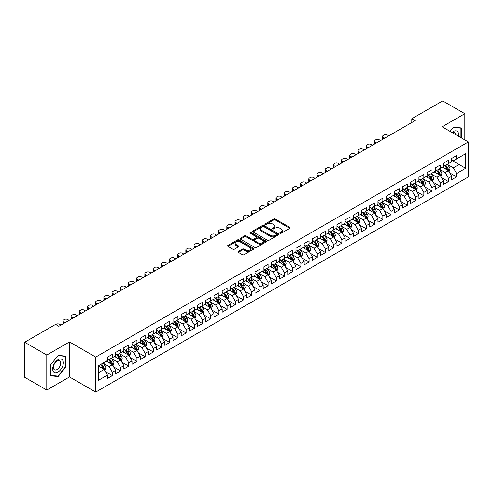 <?xml version="1.0" encoding="UTF-8"?>
<svg xmlns="http://www.w3.org/2000/svg" width="493" height="493" viewBox="0 0 493 493"><rect width="100%" height="100%" fill="white"/><g stroke="black" fill="none" stroke-linecap="round" stroke-linejoin="round"><path stroke-width="0.74" d="M280.092 233.238A0.795 0.462 0 0 0 281.213 233.238L289.767 228.302A1.14 0.659 0 0 0 290.1 227.84A1.14 0.659 0 0 0 289.767 227.372L275.285 219.015A1.14 0.659 0 0 0 273.67 219.015L265.123 223.951A0.795 0.462 0 0 0 264.889 224.272A0.795 0.462 0 0 0 265.123 224.598A0.795 0.462 0 0 0 266.251 224.598L267.354 223.958A3.642 2.101 0 0 1 272.506 223.958L273.714 224.654A3.642 2.101 0 0 1 274.78 226.145A3.642 2.101 0 0 1 273.714 227.63L272.604 228.271A0.795 0.462 0 0 0 272.376 228.592A0.795 0.462 0 0 0 272.604 228.918A0.795 0.462 0 0 0 273.732 228.918L274.841 228.277A3.642 2.101 0 0 1 279.987 228.277L281.195 228.98A3.642 2.101 0 0 1 282.261 230.465A3.642 2.101 0 0 1 281.195 231.95L280.092 232.591A0.795 0.462 0 0 0 279.858 232.912A0.795 0.462 0 0 0 280.092 233.238L280.092 232.591M238.353 251.436A1.14 0.659 0 0 0 238.02 251.898A1.14 0.659 0 0 0 238.353 252.367L242.414 254.708A1.14 0.659 0 0 0 244.023 254.708L253.519 249.23A1.14 0.659 0 0 0 253.852 248.768A1.14 0.659 0 0 0 253.519 248.299L239.037 239.937A1.14 0.659 0 0 0 237.429 239.937L227.932 245.422A1.14 0.659 0 0 0 227.6 245.884A1.14 0.659 0 0 0 227.932 246.352L232.838 249.181A1.14 0.659 0 0 0 234.452 249.181L238.513 246.839A1.14 0.659 0 0 0 238.846 246.371A1.14 0.659 0 0 0 238.513 245.908L236.079 244.503A3.044 1.756 0 0 1 235.186 243.259A3.044 1.756 0 0 1 237.065 241.638A3.044 1.756 0 0 1 240.381 242.02L249.92 247.523A3.044 1.756 0 0 1 250.808 248.768A3.044 1.756 0 0 1 248.928 250.389A3.044 1.756 0 0 1 245.613 250.006L244.023 249.088A1.14 0.659 0 0 0 242.414 249.088L238.353 251.436L238.353 252.367M46.78 355.04L46.78 390.062L69.488 376.948L69.488 341.932L46.78 355.04L24.65 342.259L55.555 324.419L58.833 326.311L415.069 120.637L411.791 118.745L411.791 122.535M69.488 341.932L95.716 357.074L468.35 141.935L468.35 176.956L95.716 392.095L95.716 357.074M464.825 139.901L464.825 113.686L442.122 126.793L468.35 141.935M464.825 113.686L442.696 100.905L411.791 118.745M267.44 240.264A1.14 0.659 0 0 0 269.049 240.264L278.539 234.785A1.14 0.659 0 0 0 278.872 234.317A1.14 0.659 0 0 0 278.539 233.855L264.057 225.492A1.14 0.659 0 0 0 262.449 225.492L252.952 230.977A1.14 0.659 0 0 0 252.619 231.439A1.14 0.659 0 0 0 252.952 231.901L267.44 240.264M250.499 233.411A0.795 0.462 0 0 1 251.307 233.522L251.307 232.579L266.029 241.077A1.14 0.659 0 0 1 266.362 241.545A1.14 0.659 0 0 1 266.029 242.008L256.533 247.486A1.14 0.659 0 0 1 254.924 247.486L240.442 239.13L240.442 238.199A1.14 0.659 0 0 0 240.109 238.661A1.14 0.659 0 0 0 240.442 239.13M240.442 238.199L244.51 235.851A1.14 0.659 0 0 1 246.118 235.851L251.991 239.241A1.14 0.659 0 0 0 253.599 239.241L256.292 237.688A1.14 0.659 0 0 0 256.625 237.219A1.14 0.659 0 0 0 256.292 236.757L250.179 233.226A0.795 0.462 0 0 1 249.945 232.899A0.795 0.462 0 0 1 250.438 232.48A0.795 0.462 0 0 1 251.307 232.579M451.711 160.25L459.088 164.508L459.088 157.507L465.645 153.717L456.629 158.925L456.629 155.566L451.711 158.407L451.711 161.766L448.433 163.658L448.433 160.299L443.515 163.14L443.515 166.498L440.237 168.39L440.237 165.032L435.319 167.873L435.319 171.231L432.041 173.123L432.041 169.765L427.117 172.605L427.117 175.964L423.838 177.856L423.838 174.497L418.921 177.332L418.921 180.697L415.642 182.589L415.642 179.23L410.724 182.065L410.724 185.43L407.446 187.322L407.446 183.963L402.528 186.798L402.528 190.162L399.25 192.054L399.25 188.696L394.332 191.53L394.332 194.895L391.054 196.787L391.054 193.422L386.136 196.263L386.136 199.622L382.858 201.52L382.858 198.155L377.94 200.996L377.94 204.355L374.662 206.253L374.662 202.888L369.744 205.729L369.744 209.087L366.459 210.986L366.459 207.621L361.542 210.462L361.542 213.82L358.263 215.718L358.263 212.354L353.345 215.194L353.345 218.553L350.067 220.445L350.067 217.086L345.149 219.927L345.149 223.286L341.871 225.178L341.871 221.819L336.953 224.66L336.953 228.019L333.675 229.911L333.675 226.552L328.757 229.393L328.757 232.751L325.479 234.643L325.479 231.285L320.561 234.126L320.561 237.484L317.282 239.376L317.282 236.018L312.365 238.858L312.365 242.217L309.086 244.109L309.086 240.75L304.163 243.591L304.163 246.95L300.884 248.842L300.884 245.483L295.966 248.324L295.966 251.683L292.688 253.575L292.688 250.216L287.77 253.057L287.77 256.415L284.492 258.307L284.492 254.949L279.574 257.79L279.574 261.148L276.296 263.04L276.296 259.682L271.378 262.516L271.378 265.881L268.1 267.773L268.1 264.414L263.182 267.249L263.182 270.614L259.903 272.506L259.903 269.147L254.986 271.982L254.986 275.347L251.707 277.239L251.707 273.88L246.79 276.715L246.79 280.079L243.511 281.971L243.511 278.607L238.587 281.448L238.587 284.806L235.309 286.704L235.309 283.339L230.391 286.18L230.391 289.539L227.113 291.437L227.113 288.072L222.195 290.913L222.195 294.272L218.917 296.17L218.917 292.805L213.999 295.646L213.999 299.004L210.721 300.903L210.721 297.538L205.803 300.379L205.803 303.737L202.524 305.629L202.524 302.271L197.607 305.112L197.607 308.47L194.328 310.362L194.328 307.003L189.411 309.844L189.411 313.203L186.132 315.095L186.132 311.736L181.214 314.577L181.214 317.936L177.93 319.828L177.93 316.469L173.012 319.31L173.012 322.668L169.734 324.56L169.734 321.202L164.816 324.043L164.816 327.401L161.538 329.293L161.538 325.935L156.62 328.776L156.62 332.134L153.341 334.026L153.341 330.667L148.424 333.508L148.424 336.867L145.145 338.759L145.145 335.4L140.228 338.241L140.228 341.6L136.949 343.492L136.949 340.133L132.032 342.974L132.032 346.332L128.753 348.224L128.753 344.866L123.835 347.701L123.835 351.065L120.557 352.957L120.557 349.599L115.633 352.433L115.633 355.798L112.355 357.69L112.355 354.331L107.437 357.166L107.437 360.531L98.421 365.732L98.421 380.313L107.437 375.105L104.159 369.423L98.421 366.114M465.645 153.717L465.645 168.298L456.629 173.499L453.35 167.823L447.404 164.391M449.702 172.864L456.629 176.864L456.629 173.499M456.629 176.864L451.711 179.698L451.711 176.34L448.433 178.232L445.154 172.556L439.208 169.124M441.506 177.597L448.433 181.597L448.433 178.232M448.433 181.597L443.515 184.431L443.515 181.073L440.237 182.965L436.958 177.289L431.011 173.856M433.31 182.33L440.237 186.329L440.237 182.965M440.237 186.329L435.319 189.164L435.319 185.806L432.041 187.697L428.756 182.022L422.815 178.589M425.114 187.063L432.041 191.062L432.041 187.697M432.041 191.062L427.117 193.897L427.117 190.538L423.838 192.43L420.56 186.755L414.619 183.322M416.912 191.795L423.838 195.795L423.838 192.43M423.838 195.795L418.921 198.63L418.921 195.271L415.642 197.163L412.364 191.487L406.423 188.055M408.715 196.528L415.642 200.522L415.642 197.163M415.642 200.522L410.724 203.362L410.724 200.004L407.446 201.896L404.168 196.22L398.227 192.788M400.519 201.255L407.446 205.254L407.446 201.896M407.446 205.254L402.528 208.095L402.528 204.737L399.25 206.629L395.971 200.953L390.031 197.52M392.323 205.988L399.25 209.987L399.25 206.629M399.25 209.987L394.332 212.828L394.332 209.47L391.054 211.361L387.775 205.68L381.829 202.253M384.127 210.721L391.054 214.72L391.054 211.361M391.054 214.72L386.136 217.561L386.136 214.202L382.858 216.094L379.579 210.412L373.632 206.986M375.931 215.453L382.858 219.453L382.858 216.094M382.858 219.453L377.94 222.294L377.94 218.935L374.662 220.827L371.383 215.145L365.436 211.719M367.735 220.186L374.662 224.186L374.662 220.827M374.662 224.186L369.744 227.026L369.744 223.668L366.459 225.56L363.181 219.878L357.24 216.452M359.539 224.919L366.459 228.918L366.459 225.56M366.459 228.918L361.542 231.759L361.542 228.401L358.263 230.293L354.985 224.611L349.044 221.178M351.336 229.652L358.263 233.651L358.263 230.293M358.263 233.651L353.345 236.492L353.345 233.134L350.067 235.025L346.789 229.344L340.848 225.911M343.14 234.385L350.067 238.384L350.067 235.025M350.067 238.384L345.149 241.225L345.149 237.866L341.871 239.758L338.592 234.076L332.652 230.644M334.944 239.117L341.871 243.117L341.871 239.758M341.871 243.117L336.953 245.958L336.953 242.593L333.675 244.491L330.396 238.809L324.456 235.377M326.748 243.85L333.675 247.85L333.675 244.491M333.675 247.85L328.757 250.69L328.757 247.326L325.479 249.224L322.2 243.542L316.253 240.109M318.552 248.583L325.479 252.582L325.479 249.224M325.479 252.582L320.561 255.423L320.561 252.059L317.282 253.957L314.004 248.275L308.057 244.842M310.356 253.316L317.282 257.315L317.282 253.957M317.282 257.315L312.365 260.156L312.365 256.791L309.086 258.683L305.802 253.008L299.861 249.575M302.16 258.049L309.086 262.048L309.086 258.683M309.086 262.048L304.163 264.883L304.163 261.524L300.884 263.416L297.606 257.74L291.665 254.308M293.957 262.781L300.884 266.781L300.884 263.416M300.884 266.781L295.966 269.616L295.966 266.257L292.688 268.149L289.409 262.473L283.469 259.041M285.761 267.514L292.688 271.514L292.688 268.149M292.688 271.514L287.77 274.348L287.77 270.99L284.492 272.882L281.213 267.206L275.273 263.773M277.565 272.247L284.492 276.246L284.492 272.882M284.492 276.246L279.574 279.081L279.574 275.723L276.296 277.614L273.017 271.939L267.077 268.506M269.369 276.98L276.296 280.973L276.296 277.614M276.296 280.973L271.378 283.814L271.378 280.455L268.1 282.347L264.821 276.672L258.874 273.239M261.173 281.713L268.1 285.706L268.1 282.347M268.1 285.706L263.182 288.547L263.182 285.188L259.903 287.08L256.625 281.404L250.678 277.972M252.977 286.439L259.903 290.439L259.903 287.08M259.903 290.439L254.986 293.28L254.986 289.921L251.707 291.813L248.429 286.137L242.482 282.705M244.781 291.172L251.707 295.171L251.707 291.813M251.707 295.171L246.79 298.012L246.79 294.654L243.511 296.546L240.227 290.864L234.286 287.437M236.585 295.905L243.511 299.904L243.511 296.546M243.511 299.904L238.587 302.745L238.587 299.387L235.309 301.278L232.03 295.597L226.09 292.17M228.382 300.638L235.309 304.637L235.309 301.278M235.309 304.637L230.391 307.478L230.391 304.119L227.113 306.011L223.834 300.329L217.894 296.903M220.186 305.37L227.113 309.37L227.113 306.011M227.113 309.37L222.195 312.211L222.195 308.852L218.917 310.744L215.638 305.062L209.698 301.636M211.99 310.103L218.917 314.103L218.917 310.744M218.917 314.103L213.999 316.944L213.999 313.585L210.721 315.477L207.442 309.795L201.501 306.363M203.794 314.836L210.721 318.835L210.721 315.477M210.721 318.835L205.803 321.676L205.803 318.318L202.524 320.21L199.246 314.528L193.299 311.095M195.598 319.569L202.524 323.568L202.524 320.21M202.524 323.568L197.607 326.409L197.607 323.051L194.328 324.942L191.05 319.261L185.103 315.828M187.402 324.302L194.328 328.301L194.328 324.942M194.328 328.301L189.411 331.142L189.411 327.777L186.132 329.675L182.854 323.993L176.907 320.561M179.206 329.034L186.132 333.034L186.132 329.675M186.132 333.034L181.214 335.875L181.214 332.51L177.93 334.408L174.651 328.726L168.711 325.294M171.009 333.767L177.93 337.767L177.93 334.408M177.93 337.767L173.012 340.608L173.012 337.243L169.734 339.141L166.455 333.459L160.515 330.027M162.807 338.5L169.734 342.499L169.734 339.141M169.734 342.499L164.816 345.34L164.816 341.976L161.538 343.868L158.259 338.192L152.319 334.759M154.611 343.233L161.538 347.232L161.538 343.868M161.538 347.232L156.62 350.067L156.62 346.708L153.341 348.6L150.063 342.925L144.122 339.492M146.415 347.966L153.341 351.965L153.341 348.6M153.341 351.965L148.424 354.8L148.424 351.441L145.145 353.333L141.867 347.657L135.926 344.225M138.219 352.698L145.145 356.698L145.145 353.333M145.145 356.698L140.228 359.533L140.228 356.174L136.949 358.066L133.671 352.39L127.724 348.958M130.023 357.431L136.949 361.431L136.949 358.066M136.949 361.431L132.032 364.265L132.032 360.907L128.753 362.799L125.475 357.123L119.528 353.691M121.826 362.164L128.753 366.157L128.753 362.799M128.753 366.157L123.835 368.998L123.835 365.64L120.557 367.531L117.272 361.856L111.332 358.423M113.63 366.897L120.557 370.89L120.557 367.531M120.557 370.89L115.633 373.731L115.633 370.372L112.355 372.264L109.076 366.589L103.136 363.156M105.428 371.623L112.355 375.623L112.355 372.264M112.355 375.623L107.437 378.464L107.437 375.105M107.437 358.633L109.076 359.582L112.355 357.69M98.421 372.739L104.159 369.423M115.633 353.9L117.272 354.849L120.557 352.957M109.076 366.589L112.355 364.691L106.291 361.19M115.633 370.372L112.355 364.691M123.835 349.173L125.475 350.116L128.753 348.224M117.272 361.856L120.557 359.958L114.487 356.457M123.835 365.64L120.557 359.958M132.032 344.441L133.671 345.383L136.949 343.492M125.475 357.123L128.753 355.231L122.683 351.725M132.032 360.907L128.753 355.231M140.228 339.708L141.867 340.651L145.145 338.759M133.671 352.39L136.949 350.498L130.879 346.992M140.228 356.174L136.949 350.498M148.424 334.975L150.063 335.918L153.341 334.026M141.867 347.657L145.145 345.766L139.081 342.259M148.424 351.441L145.145 345.766M156.62 330.242L158.259 331.185L161.538 329.293M150.063 342.925L153.341 341.033L147.278 337.526M156.62 346.708L153.341 341.033M164.816 325.509L166.455 326.452L169.734 324.56M158.259 338.192L161.538 336.3L155.474 332.793M164.816 341.976L161.538 336.3M173.012 320.777L174.651 321.719L177.93 319.828M166.455 333.459L169.734 331.567L163.67 328.067M173.012 337.243L169.734 331.567M181.214 316.044L182.854 316.993L186.132 315.095M174.651 328.726L177.93 326.834L171.866 323.334M181.214 332.51L177.93 326.834M189.411 311.311L191.05 312.26L194.328 310.362M182.854 323.993L186.132 322.102L180.062 318.601M189.411 327.777L186.132 322.102M197.607 306.578L199.246 307.527L202.524 305.629M191.05 319.261L194.328 317.369L188.258 313.868M197.607 323.051L194.328 317.369M205.803 301.845L207.442 302.794L210.721 300.903M199.246 314.528L202.524 312.636L196.46 309.136M205.803 318.318L202.524 312.636M213.999 297.113L215.638 298.062L218.917 296.17M207.442 309.795L210.721 307.903L204.657 304.403M213.999 313.585L210.721 307.903M222.195 292.38L223.834 293.329L227.113 291.437M215.638 305.062L218.917 303.17L212.853 299.67M222.195 308.852L218.917 303.17M230.391 287.647L232.03 288.596L235.309 286.704M223.834 300.329L227.113 298.438L221.049 294.937M230.391 304.119L227.113 298.438M238.587 282.914L240.227 283.863L243.511 281.971M232.03 295.597L235.309 293.705L229.245 290.204M238.587 299.387L235.309 293.705M246.79 278.181L248.429 279.13L251.707 277.239M240.227 290.864L243.511 288.972L237.441 285.472M246.79 294.654L243.511 288.972M254.986 273.449L256.625 274.398L259.903 272.506M248.429 286.137L251.707 284.239L245.637 280.739M254.986 289.921L251.707 284.239M263.182 268.716L264.821 269.665L268.1 267.773M256.625 281.404L259.903 279.506L253.833 276.006M263.182 285.188L259.903 279.506M271.378 263.989L273.017 264.932L276.296 263.04M264.821 276.672L268.1 274.774L262.036 271.273M271.378 280.455L268.1 274.774M279.574 259.256L281.213 260.199L284.492 258.307M273.017 271.939L276.296 270.047L270.232 266.54M279.574 275.723L276.296 270.047M287.77 254.524L289.409 255.466L292.688 253.575M281.213 267.206L284.492 265.314L278.428 261.808M287.77 270.99L284.492 265.314M295.966 249.791L297.606 250.734L300.884 248.842M289.409 262.473L292.688 260.581L286.624 257.075M295.966 266.257L292.688 260.581M304.163 245.058L305.802 246.001L309.086 244.109M297.606 257.74L300.884 255.849L294.82 252.342M304.163 261.524L300.884 255.849M312.365 240.325L314.004 241.268L317.282 239.376M305.802 253.008L309.086 251.116L303.016 247.609M312.365 256.791L309.086 251.116M320.561 235.592L322.2 236.535L325.479 234.643M314.004 248.275L317.282 246.383L311.212 242.883M320.561 252.059L317.282 246.383M328.757 230.86L330.396 231.809L333.675 229.911M322.2 243.542L325.479 241.65L319.409 238.15M328.757 247.326L325.479 241.65M336.953 226.127L338.592 227.076L341.871 225.178M330.396 238.809L333.675 236.917L327.611 233.417M336.953 242.593L333.675 236.917M345.149 221.394L346.789 222.343L350.067 220.445M338.592 234.076L341.871 232.185L335.807 228.684M345.149 237.866L341.871 232.185M353.345 216.661L354.985 217.61L358.263 215.718M346.789 229.344L350.067 227.452L344.003 223.951M353.345 233.134L350.067 227.452M361.542 211.928L363.181 212.877L366.459 210.986M354.985 224.611L358.263 222.719L352.199 219.219M361.542 228.401L358.263 222.719M369.744 207.196L371.383 208.145L374.662 206.253M363.181 219.878L366.459 217.986L360.395 214.486M369.744 223.668L366.459 217.986M377.94 202.463L379.579 203.412L382.858 201.52M371.383 215.145L374.662 213.253L368.591 209.753M377.94 218.935L374.662 213.253M386.136 197.73L387.775 198.679L391.054 196.787M379.579 210.412L382.858 208.521L376.788 205.02M386.136 214.202L382.858 208.521M394.332 192.997L395.971 193.946L399.25 192.054M387.775 205.68L391.054 203.788L384.99 200.287M394.332 209.47L391.054 203.788M402.528 188.264L404.168 189.213L407.446 187.322M395.971 200.953L399.25 199.055L393.186 195.555M402.528 204.737L399.25 199.055M410.724 183.532L412.364 184.481L415.642 182.589M404.168 196.22L407.446 194.322L401.382 190.822M410.724 200.004L407.446 194.322M418.921 178.805L420.56 179.748L423.838 177.856M412.364 191.487L415.642 189.589L409.578 186.089M418.921 195.271L415.642 189.589M427.117 174.072L428.756 175.015L432.041 173.123M420.56 186.755L423.838 184.863L417.774 181.356M427.117 190.538L423.838 184.863M435.319 169.339L436.958 170.282L440.237 168.39M428.756 182.022L432.041 180.13L425.97 176.623M435.319 185.806L432.041 180.13M443.515 164.607L445.154 165.549L448.433 163.658M436.958 177.289L440.237 175.397L434.167 171.891M443.515 181.073L440.237 175.397M451.711 159.874L453.35 160.817L456.629 158.925M445.154 172.556L448.433 170.664L442.363 167.158M451.711 176.34L448.433 170.664M24.65 342.259L24.65 377.281L46.78 390.062M69.488 376.948L95.716 392.095M453.35 167.823L459.088 164.508L465.645 168.298M461.343 137.892L461.343 127.933L453.431 127.225L450.084 131.391M66.087 366.675L66.087 356.131L58.174 355.422L50.268 365.264L50.268 375.814L58.174 376.516L66.087 366.675L65.674 366.441M280.406 233.349L281.195 232.899A3.642 2.101 0 0 0 282.261 231.408L282.261 230.465M274.78 226.145L274.78 227.088A3.642 2.101 0 0 1 273.714 228.573L272.925 229.029M289.748 228.314L275.285 219.958A1.14 0.659 0 0 0 273.67 219.958L265.444 224.709M278.527 234.791L264.057 226.441A1.14 0.659 0 0 0 262.449 226.441L252.971 231.913M276.53 234.643A0.795 0.462 0 0 0 276.764 234.317A0.795 0.462 0 0 0 276.53 233.996L263.817 226.657A0.795 0.462 0 0 0 262.689 226.657L261.524 227.328A3.642 2.101 0 0 0 260.458 228.814A3.642 2.101 0 0 0 261.524 230.299L270.213 235.315A3.642 2.101 0 0 0 275.365 235.315L276.53 234.643L276.53 235.592A0.795 0.462 0 0 0 276.764 235.266L276.764 234.317M260.458 228.814L260.458 229.763A3.642 2.101 0 0 0 261.524 231.248L261.524 230.299M276.53 235.592L275.365 236.264A3.642 2.101 0 0 1 270.213 236.264L261.524 231.248M240.461 239.136L244.51 236.8L244.51 235.851M256.625 237.219L256.625 238.168A1.14 0.659 0 0 1 256.292 238.63L253.599 240.19A1.14 0.659 0 0 1 251.991 240.19L246.118 236.8A1.14 0.659 0 0 0 244.51 236.8M251.307 233.522L266.017 242.014M258.085 242.759A3.044 1.756 0 0 0 261.401 243.141A3.044 1.756 0 0 0 263.28 241.521A3.044 1.756 0 0 0 262.387 240.276L259.028 238.335A1.14 0.659 0 0 0 257.42 238.335L254.727 239.894A1.14 0.659 0 0 0 254.394 240.356A1.14 0.659 0 0 0 254.727 240.824L258.085 242.759L258.085 243.708A3.044 1.756 0 0 0 261.401 244.09A3.044 1.756 0 0 0 263.28 242.464L263.28 241.521M254.394 240.356L254.394 241.305A1.14 0.659 0 0 0 254.727 241.767L254.727 240.824M258.085 243.708L254.727 241.767M250.808 248.768L250.808 249.711A3.044 1.756 0 0 1 248.928 251.338A3.044 1.756 0 0 1 245.613 250.955L244.023 250.037A1.14 0.659 0 0 0 242.414 250.037L238.365 252.373M235.186 243.259L235.186 244.208A3.044 1.756 0 0 0 236.079 245.452L236.079 244.503M238.495 246.845L236.079 245.452M253.501 249.236L239.037 240.886A1.14 0.659 0 0 0 237.429 240.886L227.945 246.358M57.342 376.036L58.174 376.516M449.037 171.712L450.054 169.235A3.069 1.775 -120 0 0 449.074 166.616L447.33 164.292M384.7 138.176L383.252 137.337A2.317 1.337 0 0 1 382.568 136.388A2.317 1.337 0 0 1 383.252 135.446L384.072 134.971A2.317 1.337 0 0 1 387.35 134.971L388.798 135.809M444.557 168.427L443.232 166.659M382.765 139.291A2.317 1.337 180 0 1 382.568 138.755L382.568 136.388M444.242 165.026L446.535 168.082A3.069 1.775 60 0 1 447.41 169.931L448.396 169.364A3.069 1.775 -120 0 0 447.515 167.515L445.777 165.192M444.778 165.334L446.929 168.205A1.565 0.906 60 0 1 447.219 168.686L448.396 169.364M440.841 176.445L441.857 173.967A3.069 1.775 -120 0 0 440.878 171.348L439.134 169.025M376.504 142.908L375.05 142.07A2.317 1.337 0 0 1 374.372 141.121A2.317 1.337 0 0 1 375.05 140.178L375.869 139.704A2.317 1.337 0 0 1 379.154 139.704L380.602 140.542M436.36 173.16L435.036 171.391M374.569 144.024A2.317 1.337 180 0 1 374.372 143.488L374.372 141.121M436.046 169.758L438.339 172.815A3.069 1.775 60 0 1 439.214 174.664L440.2 174.097A3.069 1.775 -120 0 0 439.318 172.248L437.581 169.925M436.582 170.067L438.733 172.938A1.565 0.906 60 0 1 439.016 173.413L440.2 174.097M432.644 181.177L433.661 178.7A3.069 1.775 -120 0 0 432.681 176.081L430.937 173.758M368.308 147.641L366.854 146.803A2.317 1.337 0 0 1 366.176 145.854A2.317 1.337 0 0 1 366.854 144.911L367.673 144.437A2.317 1.337 0 0 1 370.952 144.437L372.406 145.275M428.164 177.893L426.839 176.124M366.373 148.757A2.317 1.337 180 0 1 366.176 148.22L366.176 145.854M427.844 174.491L430.136 177.548A3.069 1.775 60 0 1 431.018 179.397L432.004 178.83A3.069 1.775 -120 0 0 431.122 176.981L429.378 174.658M428.386 174.799L430.537 177.671A1.565 0.906 60 0 1 430.82 178.146L432.004 178.83M458.435 136.21A7.537 4.351 120 0 0 457.88 131.939A7.537 4.351 120 0 0 451.958 132.469M455.939 134.768A5.158 2.976 120 0 0 455.458 133.19A5.158 2.976 120 0 0 454.879 132.648A5.158 2.976 120 0 0 452.506 132.79M453.252 127.447L460.93 128.143L460.93 137.652M460.425 127.847L460.93 128.143M450.097 131.397L453.27 127.459M53.398 371.617A7.537 4.351 120 0 0 60.676 369.664A7.537 4.351 120 0 0 62.623 360.136A7.537 4.351 120 0 0 55.345 362.084A7.537 4.351 120 0 0 53.398 371.617M53.885 369.245A5.158 2.976 120 0 0 54.464 369.781A5.158 2.976 120 0 0 59.265 367.377A5.158 2.976 120 0 0 60.201 361.387A5.158 2.976 120 0 0 59.622 360.851A5.158 2.976 120 0 0 54.822 363.255A5.158 2.976 120 0 0 53.885 369.245M58.014 355.656L65.674 356.34L65.674 366.558L58.014 376.097L50.348 375.413L50.348 365.19L57.995 355.65M65.168 356.051L65.674 356.34M424.448 185.91L425.465 183.433A3.069 1.775 -120 0 0 424.485 180.814L422.741 178.491M360.112 152.374L358.657 151.536A2.317 1.337 0 0 1 357.98 150.587A2.317 1.337 0 0 1 358.657 149.644L359.477 149.169A2.317 1.337 0 0 1 362.756 149.169L364.21 150.008M419.968 182.626L418.643 180.857M358.171 153.489A2.317 1.337 180 0 1 357.98 152.953L357.98 150.587M419.648 179.224L421.94 182.281A3.069 1.775 60 0 1 422.821 184.129L423.807 183.562A3.069 1.775 -120 0 0 422.926 181.714L421.182 179.39M420.19 179.532L422.341 182.404A1.565 0.906 60 0 1 422.624 182.878L423.807 183.562M416.252 190.643L417.269 188.166A3.069 1.775 -120 0 0 416.283 185.547L414.545 183.223M351.91 157.107L350.461 156.269A2.317 1.337 0 0 1 349.784 155.32A2.317 1.337 0 0 1 350.461 154.371L351.281 153.902A2.317 1.337 0 0 1 354.559 153.902L356.014 154.74M411.772 187.358L410.447 185.59M349.975 158.222A2.317 1.337 180 0 1 349.784 157.686L349.784 155.32M411.452 183.957L413.744 187.013A3.069 1.775 60 0 1 414.625 188.862L415.605 188.295A3.069 1.775 -120 0 0 414.73 186.446L412.986 184.123M411.994 184.265L414.145 187.137A1.565 0.906 60 0 1 414.428 187.611L415.605 188.295M408.056 195.376L409.067 192.892A3.069 1.775 -120 0 0 408.087 190.28L406.349 187.956M343.713 161.833L342.265 161.001A2.317 1.337 0 0 1 341.587 160.052A2.317 1.337 0 0 1 342.265 159.103L343.085 158.635A2.317 1.337 0 0 1 346.363 158.635L347.811 159.467M403.576 192.091L402.251 190.323M341.778 162.955A2.317 1.337 180 0 1 341.587 162.419L341.587 160.052M403.256 188.69L405.548 191.746A3.069 1.775 60 0 1 406.429 193.595L407.409 193.028A3.069 1.775 -120 0 0 406.534 191.179L404.79 188.856M403.798 188.998L405.949 191.869A1.565 0.906 60 0 1 406.232 192.344L407.409 193.028M399.854 200.109L400.871 197.625A3.069 1.775 -120 0 0 399.891 195.012L398.153 192.689M335.517 166.566L334.069 165.734A2.317 1.337 0 0 1 333.391 164.785A2.317 1.337 0 0 1 334.069 163.836L334.889 163.368A2.317 1.337 0 0 1 338.167 163.368L339.615 164.2M395.374 196.818L394.055 195.055M333.582 167.688A2.317 1.337 180 0 1 333.391 167.152L333.391 164.785M395.059 193.422L397.352 196.479A3.069 1.775 60 0 1 398.233 198.328L399.213 197.761A3.069 1.775 -120 0 0 398.338 195.912L396.594 193.589M395.602 193.731L397.752 196.602A1.565 0.906 60 0 1 398.036 197.077L399.213 197.761M391.658 204.841L392.675 202.358A3.069 1.775 -120 0 0 391.695 199.745L389.957 197.422M327.321 171.299L325.873 170.461A2.317 1.337 0 0 1 325.189 169.518A2.317 1.337 0 0 1 325.873 168.569L326.693 168.095A2.317 1.337 0 0 1 329.971 168.095L331.419 168.933M387.178 201.551L385.853 199.788M325.386 172.421A2.317 1.337 180 0 1 325.189 171.884L325.189 169.518M386.863 198.149L389.156 201.212A3.069 1.775 60 0 1 390.031 203.061L391.017 202.494A3.069 1.775 -120 0 0 390.136 200.645L388.398 198.322M387.406 198.463L389.556 201.335A1.565 0.906 60 0 1 389.84 201.81L391.017 202.494M383.462 209.574L384.478 207.091A3.069 1.775 -120 0 0 383.499 204.478L381.755 202.155M319.125 176.032L317.677 175.194A2.317 1.337 0 0 1 316.993 174.251A2.317 1.337 0 0 1 317.677 173.302L318.496 172.827A2.317 1.337 0 0 1 321.775 172.827L323.223 173.665M378.981 206.284L377.656 204.521M317.19 177.153A2.317 1.337 180 0 1 316.993 176.617L316.993 174.251M378.667 202.882L380.96 205.945A3.069 1.775 60 0 1 381.835 207.793L382.821 207.226A3.069 1.775 -120 0 0 381.939 205.378L380.202 203.054M379.203 203.196L381.354 206.068A1.565 0.906 60 0 1 381.644 206.542L382.821 207.226M375.265 214.307L376.282 211.824A3.069 1.775 -120 0 0 375.302 209.211L373.558 206.887M310.929 180.765L309.475 179.927A2.317 1.337 0 0 1 308.797 178.984A2.317 1.337 0 0 1 309.475 178.035L310.294 177.56A2.317 1.337 0 0 1 313.573 177.56L315.027 178.398M370.785 211.016L369.46 209.254M308.994 181.886A2.317 1.337 180 0 1 308.797 181.35L308.797 178.984M370.471 207.615L372.757 210.677A3.069 1.775 60 0 1 373.639 212.526L374.625 211.959A3.069 1.775 -120 0 0 373.743 210.11L372.005 207.781M371.007 207.929L373.158 210.801A1.565 0.906 60 0 1 373.441 211.275L374.625 211.959M367.069 219.04L368.086 216.556A3.069 1.775 -120 0 0 367.106 213.944L365.362 211.62M302.733 185.497L301.278 184.659A2.317 1.337 0 0 1 300.601 183.716A2.317 1.337 0 0 1 301.278 182.767L302.098 182.293A2.317 1.337 0 0 1 305.377 182.293L306.831 183.131M362.589 215.749L361.264 213.98M300.792 186.619A2.317 1.337 180 0 1 300.601 186.083L300.601 183.716M362.269 212.347L364.561 215.41A3.069 1.775 60 0 1 365.442 217.259L366.428 216.686A3.069 1.775 -120 0 0 365.547 214.843L363.803 212.514M362.811 212.662L364.962 215.533A1.565 0.906 60 0 1 365.245 216.008L366.428 216.686M358.873 223.773L359.89 221.289A3.069 1.775 -120 0 0 358.91 218.676L357.166 216.347M294.537 190.23L293.082 189.392A2.317 1.337 0 0 1 292.404 188.449A2.317 1.337 0 0 1 293.082 187.5L293.902 187.026A2.317 1.337 0 0 1 297.18 187.026L298.635 187.864M354.393 220.482L353.068 218.713M292.596 191.352A2.317 1.337 180 0 1 292.404 190.816L292.404 188.449M354.073 217.08L356.365 220.143A3.069 1.775 60 0 1 357.246 221.992L358.232 221.419A3.069 1.775 -120 0 0 357.351 219.576L355.607 217.247M354.615 217.395L356.766 220.266A1.565 0.906 60 0 1 357.049 220.741L358.232 221.419M350.677 228.505L351.694 226.022A3.069 1.775 -120 0 0 350.708 223.409L348.97 221.08M286.334 194.963L284.886 194.125A2.317 1.337 0 0 1 284.208 193.182A2.317 1.337 0 0 1 284.886 192.233L285.706 191.759A2.317 1.337 0 0 1 288.984 191.759L290.432 192.597M346.197 225.215L344.872 223.446M284.399 196.078A2.317 1.337 180 0 1 284.208 195.548L284.208 193.182M345.876 221.813L348.169 224.876A3.069 1.775 60 0 1 349.05 226.718L350.03 226.151A3.069 1.775 -120 0 0 349.155 224.309L347.411 221.979M346.419 222.127L348.569 224.999A1.565 0.906 60 0 1 348.853 225.474L350.03 226.151M342.481 233.232L343.492 230.755A3.069 1.775 -120 0 0 342.512 228.142L340.774 225.812M278.138 199.696L276.69 198.858A2.317 1.337 0 0 1 276.012 197.915A2.317 1.337 0 0 1 276.69 196.966L277.51 196.491A2.317 1.337 0 0 1 280.788 196.491L282.236 197.329M337.995 229.948L336.676 228.179M276.203 200.811A2.317 1.337 180 0 1 276.012 200.281L276.012 197.915M337.68 226.546L339.973 229.609A3.069 1.775 60 0 1 340.854 231.451L341.834 230.884A3.069 1.775 -120 0 0 340.959 229.035L339.215 226.712M338.223 226.86L340.373 229.732A1.565 0.906 60 0 1 340.657 230.206L341.834 230.884M334.279 237.965L335.295 235.488A3.069 1.775 -120 0 0 334.316 232.869L332.578 230.545M269.942 204.429L268.494 203.591A2.317 1.337 0 0 1 267.816 202.641A2.317 1.337 0 0 1 268.494 201.699L269.314 201.224A2.317 1.337 0 0 1 272.592 201.224L274.04 202.062M329.799 234.68L328.48 232.912M268.007 205.544A2.317 1.337 180 0 1 267.816 205.008L267.816 202.641M329.484 231.279L331.777 234.341A3.069 1.775 60 0 1 332.658 236.184L333.638 235.617A3.069 1.775 -120 0 0 332.757 233.768L331.019 231.445M330.027 231.593L332.177 234.465A1.565 0.906 60 0 1 332.461 234.939L333.638 235.617M326.083 242.698L327.099 240.22A3.069 1.775 -120 0 0 326.12 237.601L324.376 235.278M261.746 209.161L260.298 208.323A2.317 1.337 0 0 1 259.614 207.374A2.317 1.337 0 0 1 260.298 206.431L261.117 205.957A2.317 1.337 0 0 1 264.396 205.957L265.844 206.795M321.602 239.413L320.277 237.644M259.811 210.277A2.317 1.337 180 0 1 259.614 209.741L259.614 207.374M321.288 236.011L323.581 239.074A3.069 1.775 60 0 1 324.456 240.917L325.442 240.35A3.069 1.775 -120 0 0 324.56 238.501L322.823 236.178M321.824 236.326L323.975 239.197A1.565 0.906 60 0 1 324.265 239.672L325.442 240.35M317.886 247.431L318.903 244.953A3.069 1.775 -120 0 0 317.923 242.334L316.179 240.011M253.55 213.894L252.096 213.056A2.317 1.337 0 0 1 251.418 212.107A2.317 1.337 0 0 1 252.096 211.164L252.915 210.69A2.317 1.337 0 0 1 256.2 210.69L257.648 211.528M313.406 244.146L312.081 242.377M251.615 215.01A2.317 1.337 180 0 1 251.418 214.473L251.418 212.107M313.092 240.744L315.384 243.801A3.069 1.775 60 0 1 316.26 245.65L317.245 245.083A3.069 1.775 -120 0 0 316.364 243.234L314.626 240.911M313.628 241.059L315.779 243.924A1.565 0.906 60 0 1 316.062 244.405L317.245 245.083M309.69 252.163L310.707 249.686A3.069 1.775 -120 0 0 309.727 247.067L307.983 244.744M245.354 218.627L243.899 217.789A2.317 1.337 0 0 1 243.222 216.84A2.317 1.337 0 0 1 243.899 215.897L244.719 215.423A2.317 1.337 0 0 1 247.997 215.423L249.452 216.261M305.21 248.879L303.885 247.11M243.419 219.742A2.317 1.337 180 0 1 243.222 219.206L243.222 216.84M304.896 245.477L307.182 248.534A3.069 1.775 60 0 1 308.063 250.382L309.049 249.815A3.069 1.775 -120 0 0 308.168 247.967L306.424 245.643M305.432 245.791L307.583 248.657A1.565 0.906 60 0 1 307.866 249.138L309.049 249.815M301.494 256.896L302.511 254.419A3.069 1.775 -120 0 0 301.531 251.8L299.787 249.476M237.158 223.36L235.703 222.522A2.317 1.337 0 0 1 235.025 221.573A2.317 1.337 0 0 1 235.703 220.63L236.523 220.155A2.317 1.337 0 0 1 239.801 220.155L241.256 220.993M297.014 253.612L295.689 251.843M235.216 224.475A2.317 1.337 180 0 1 235.025 223.939L235.025 221.573M296.694 250.21L298.986 253.266A3.069 1.775 60 0 1 299.867 255.115L300.853 254.548A3.069 1.775 -120 0 0 299.972 252.699L298.228 250.376M297.236 250.518L299.387 253.39A1.565 0.906 60 0 1 299.67 253.87L300.853 254.548M293.298 261.629L294.315 259.152A3.069 1.775 -120 0 0 293.335 256.533L291.591 254.209M228.955 228.093L227.507 227.255A2.317 1.337 0 0 1 226.829 226.305A2.317 1.337 0 0 1 227.507 225.363L228.327 224.888A2.317 1.337 0 0 1 231.605 224.888L233.06 225.726M288.818 258.344L287.493 256.576M227.02 229.208A2.317 1.337 180 0 1 226.829 228.672L226.829 226.305M288.497 254.943L290.79 257.999A3.069 1.775 60 0 1 291.671 259.848L292.651 259.281A3.069 1.775 -120 0 0 291.776 257.432L290.032 255.109M289.04 255.251L291.19 258.122A1.565 0.906 60 0 1 291.474 258.597L292.651 259.281M285.102 266.362L286.113 263.884A3.069 1.775 -120 0 0 285.133 261.265L283.395 258.942M220.759 232.825L219.311 231.987A2.317 1.337 0 0 1 218.633 231.038A2.317 1.337 0 0 1 219.311 230.095L220.131 229.621A2.317 1.337 0 0 1 223.409 229.621L224.857 230.459M280.622 263.077L279.297 261.308M218.824 233.941A2.317 1.337 180 0 1 218.633 233.405L218.633 231.038M280.301 259.675L282.594 262.732A3.069 1.775 60 0 1 283.475 264.581L284.455 264.014A3.069 1.775 -120 0 0 283.58 262.165L281.836 259.842M280.844 259.984L282.994 262.855A1.565 0.906 60 0 1 283.278 263.33L284.455 264.014M276.9 271.095L277.916 268.617A3.069 1.775 -120 0 0 276.937 265.998L275.199 263.675M212.563 237.558L211.115 236.72A2.317 1.337 0 0 1 210.437 235.771A2.317 1.337 0 0 1 211.115 234.828L211.935 234.354A2.317 1.337 0 0 1 215.213 234.354L216.661 235.192M272.419 267.81L271.101 266.041M210.628 238.674A2.317 1.337 180 0 1 210.437 238.137L210.437 235.771M272.105 264.408L274.398 267.465A3.069 1.775 60 0 1 275.279 269.314L276.259 268.747A3.069 1.775 -120 0 0 275.384 266.898L273.64 264.575M272.647 264.716L274.798 267.588A1.565 0.906 60 0 1 275.082 268.063L276.259 268.747M268.703 275.827L269.72 273.35A3.069 1.775 -120 0 0 268.74 270.731L267.003 268.408M204.367 242.291L202.919 241.453A2.317 1.337 0 0 1 202.241 240.504A2.317 1.337 0 0 1 202.919 239.555L203.738 239.087A2.317 1.337 0 0 1 207.017 239.087L208.465 239.925M264.223 272.543L262.898 270.774M202.432 243.406A2.317 1.337 180 0 1 202.241 242.87L202.241 240.504M263.909 269.141L266.202 272.198A3.069 1.775 60 0 1 267.077 274.046L268.063 273.479A3.069 1.775 -120 0 0 267.181 271.631L265.444 269.307M264.451 269.449L266.602 272.321A1.565 0.906 60 0 1 266.886 272.795L268.063 273.479M260.507 280.56L261.524 278.077A3.069 1.775 -120 0 0 260.544 275.464L258.8 273.14M196.171 247.018L194.723 246.186A2.317 1.337 0 0 1 194.039 245.237A2.317 1.337 0 0 1 194.723 244.288L195.542 243.819A2.317 1.337 0 0 1 198.821 243.819L200.269 244.651M256.027 277.269L254.702 275.507M194.236 248.139A2.317 1.337 180 0 1 194.039 247.603L194.039 245.237M255.713 273.874L258.005 276.93A3.069 1.775 60 0 1 258.88 278.779L259.866 278.212A3.069 1.775 -120 0 0 258.985 276.363L257.247 274.04M256.249 274.182L258.4 277.054A1.565 0.906 60 0 1 258.689 277.528L259.866 278.212M252.311 285.293L253.328 282.809A3.069 1.775 -120 0 0 252.348 280.197L250.604 277.873M187.975 251.75L186.52 250.919A2.317 1.337 0 0 1 185.843 249.969A2.317 1.337 0 0 1 186.52 249.02L187.34 248.552A2.317 1.337 0 0 1 190.618 248.552L192.073 249.384M247.831 282.002L246.506 280.24M186.04 252.872A2.317 1.337 180 0 1 185.843 252.336L185.843 249.969M247.517 278.607L249.809 281.663A3.069 1.775 60 0 1 250.684 283.512L251.67 282.945A3.069 1.775 -120 0 0 250.789 281.096L249.051 278.773M248.053 278.915L250.204 281.786A1.565 0.906 60 0 1 250.487 282.261L251.67 282.945M244.115 290.026L245.132 287.542A3.069 1.775 -120 0 0 244.152 284.929L242.408 282.606M179.779 256.483L178.324 255.645A2.317 1.337 0 0 1 177.646 254.702A2.317 1.337 0 0 1 178.324 253.753L179.144 253.279A2.317 1.337 0 0 1 182.422 253.279L183.877 254.117M239.635 286.735L238.31 284.972M177.844 257.605A2.317 1.337 180 0 1 177.646 257.069L177.646 254.702M239.315 283.333L241.607 286.396A3.069 1.775 60 0 1 242.488 288.245L243.474 287.678A3.069 1.775 -120 0 0 242.593 285.829L240.849 283.506M239.857 283.648L242.008 286.519A1.565 0.906 60 0 1 242.291 286.994L243.474 287.678M235.919 294.759L236.936 292.275A3.069 1.775 -120 0 0 235.956 289.662L234.212 287.339M171.582 261.216L170.128 260.378A2.317 1.337 0 0 1 169.45 259.435A2.317 1.337 0 0 1 170.128 258.486L170.948 258.012A2.317 1.337 0 0 1 174.226 258.012L175.681 258.85M231.439 291.468L230.114 289.705M169.641 262.338A2.317 1.337 180 0 1 169.45 261.801L169.45 259.435M231.118 288.066L233.411 291.129A3.069 1.775 60 0 1 234.292 292.978L235.278 292.411A3.069 1.775 -120 0 0 234.397 290.562L232.653 288.239M231.661 288.38L233.811 291.252A1.565 0.906 60 0 1 234.095 291.727L235.278 292.411M227.723 299.491L228.74 297.008A3.069 1.775 -120 0 0 227.754 294.395L226.016 292.072M163.38 265.949L161.932 265.111A2.317 1.337 0 0 1 161.254 264.168A2.317 1.337 0 0 1 161.932 263.219L162.752 262.744A2.317 1.337 0 0 1 166.03 262.744L167.478 263.582M223.243 296.201L221.918 294.438M161.445 267.07A2.317 1.337 180 0 1 161.254 266.534L161.254 264.168M222.922 292.799L225.215 295.862A3.069 1.775 60 0 1 226.096 297.71L227.076 297.143A3.069 1.775 -120 0 0 226.201 295.295L224.457 292.965M223.465 293.113L225.615 295.985A1.565 0.906 60 0 1 225.899 296.459L227.076 297.143M219.527 304.224L220.537 301.741A3.069 1.775 -120 0 0 219.558 299.128L217.82 296.804M155.184 270.682L153.736 269.844A2.317 1.337 0 0 1 153.058 268.901A2.317 1.337 0 0 1 153.736 267.952L154.555 267.477A2.317 1.337 0 0 1 157.834 267.477L159.282 268.315M215.047 300.933L213.722 299.165M153.249 271.803A2.317 1.337 180 0 1 153.058 271.267L153.058 268.901M214.726 297.532L217.019 300.594A3.069 1.775 60 0 1 217.9 302.443L218.88 301.87A3.069 1.775 -120 0 0 218.005 300.027L216.261 297.698M215.268 297.846L217.419 300.718A1.565 0.906 60 0 1 217.703 301.192L218.88 301.87M211.324 308.957L212.341 306.473A3.069 1.775 -120 0 0 211.361 303.861L209.624 301.531M146.988 275.414L145.54 274.576A2.317 1.337 0 0 1 144.862 273.633A2.317 1.337 0 0 1 145.54 272.684L146.359 272.21A2.317 1.337 0 0 1 149.638 272.21L151.086 273.048M206.844 305.666L205.526 303.898M145.053 276.536A2.317 1.337 180 0 1 144.862 276L144.862 273.633M206.53 302.264L208.822 305.327A3.069 1.775 60 0 1 209.704 307.176L210.684 306.603A3.069 1.775 -120 0 0 209.802 304.76L208.064 302.431M207.072 302.579L209.223 305.45A1.565 0.906 60 0 1 209.507 305.925L210.684 306.603M203.128 313.69L204.145 311.206A3.069 1.775 -120 0 0 203.165 308.593L201.427 306.264M138.792 280.147L137.344 279.309A2.317 1.337 0 0 1 136.66 278.366A2.317 1.337 0 0 1 137.344 277.417L138.163 276.943A2.317 1.337 0 0 1 141.442 276.943L142.89 277.781M198.648 310.399L197.323 308.63M136.857 281.263A2.317 1.337 180 0 1 136.66 280.733L136.66 278.366M198.334 306.997L200.626 310.06A3.069 1.775 60 0 1 201.501 311.903L202.487 311.336A3.069 1.775 -120 0 0 201.606 309.493L199.868 307.164M198.876 307.312L201.027 310.183A1.565 0.906 60 0 1 201.31 310.658L202.487 311.336M194.932 318.416L195.949 315.939A3.069 1.775 -120 0 0 194.969 313.326L193.225 310.997M130.596 284.88L129.148 284.042A2.317 1.337 0 0 1 128.463 283.099A2.317 1.337 0 0 1 129.148 282.15L129.967 281.676A2.317 1.337 0 0 1 133.246 281.676L134.694 282.514M190.452 315.132L189.127 313.363M128.661 285.995A2.317 1.337 180 0 1 128.463 285.465L128.463 283.099M190.138 311.73L192.43 314.793A3.069 1.775 60 0 1 193.305 316.635L194.291 316.068A3.069 1.775 -120 0 0 193.41 314.22L191.672 311.896M190.674 312.044L192.825 314.916A1.565 0.906 60 0 1 193.114 315.391L194.291 316.068M186.736 323.149L187.753 320.672A3.069 1.775 -120 0 0 186.773 318.053L185.029 315.73M122.4 289.613L120.945 288.775A2.317 1.337 0 0 1 120.267 287.826A2.317 1.337 0 0 1 120.945 286.883L121.765 286.408A2.317 1.337 0 0 1 125.043 286.408L126.498 287.246M182.256 319.865L180.931 318.096M120.465 290.728A2.317 1.337 180 0 1 120.267 290.192L120.267 287.826M181.942 316.463L184.228 319.526A3.069 1.775 60 0 1 185.109 321.368L186.095 320.801A3.069 1.775 -120 0 0 185.214 318.953L183.476 316.629M182.478 316.777L184.629 319.649A1.565 0.906 60 0 1 184.912 320.123L186.095 320.801M178.54 327.882L179.557 325.405A3.069 1.775 -120 0 0 178.577 322.786L176.833 320.462M114.203 294.346L112.749 293.508A2.317 1.337 0 0 1 112.071 292.559A2.317 1.337 0 0 1 112.749 291.616L113.569 291.141A2.317 1.337 0 0 1 116.847 291.141L118.302 291.979M174.06 324.597L172.735 322.829M112.262 295.461A2.317 1.337 180 0 1 112.071 294.925L112.071 292.559M173.739 321.196L176.032 324.258A3.069 1.775 60 0 1 176.913 326.101L177.899 325.534A3.069 1.775 -120 0 0 177.018 323.685L175.274 321.362M174.282 321.51L176.432 324.382A1.565 0.906 60 0 1 176.716 324.856L177.899 325.534M170.344 332.615L171.361 330.137A3.069 1.775 -120 0 0 170.381 327.518L168.637 325.195M106.001 299.078L104.553 298.24A2.317 1.337 0 0 1 103.875 297.291A2.317 1.337 0 0 1 104.553 296.348L105.373 295.874A2.317 1.337 0 0 1 108.651 295.874L110.105 296.712M165.864 329.33L164.539 327.562M104.066 300.194A2.317 1.337 180 0 1 103.875 299.658L103.875 297.291M165.543 325.928L167.836 328.985A3.069 1.775 60 0 1 168.717 330.834L169.703 330.267A3.069 1.775 -120 0 0 168.822 328.418L167.078 326.095M166.086 326.243L168.236 329.108A1.565 0.906 60 0 1 168.52 329.589L169.703 330.267M162.148 337.348L163.158 334.87A3.069 1.775 -120 0 0 162.179 332.251L160.441 329.928M97.805 303.811L96.357 302.973A2.317 1.337 0 0 1 95.679 302.024A2.317 1.337 0 0 1 96.357 301.081L97.176 300.607A2.317 1.337 0 0 1 100.455 300.607L101.903 301.445M157.668 334.063L156.343 332.294M95.87 304.927A2.317 1.337 180 0 1 95.679 304.391L95.679 302.024M157.347 330.661L159.64 333.718A3.069 1.775 60 0 1 160.521 335.567L161.501 335A3.069 1.775 -120 0 0 160.626 333.151L158.882 330.828M157.889 330.976L160.04 333.841A1.565 0.906 60 0 1 160.324 334.322L161.501 335M153.945 342.08L154.962 339.603A3.069 1.775 -120 0 0 153.982 336.984L152.245 334.661M89.609 308.544L88.161 307.706A2.317 1.337 0 0 1 87.483 306.757A2.317 1.337 0 0 1 88.161 305.814L88.98 305.34A2.317 1.337 0 0 1 92.259 305.34L93.707 306.178M149.465 338.796L148.147 337.027M87.674 309.659A2.317 1.337 180 0 1 87.483 309.123L87.483 306.757M149.151 335.394L151.443 338.451A3.069 1.775 60 0 1 152.325 340.299L153.305 339.732A3.069 1.775 -120 0 0 152.429 337.884L150.685 335.56M149.693 335.702L151.844 338.574A1.565 0.906 60 0 1 152.127 339.055L153.305 339.732M145.749 346.813L146.766 344.336A3.069 1.775 -120 0 0 145.786 341.717L144.048 339.394M81.413 313.277L79.965 312.439A2.317 1.337 0 0 1 79.287 311.49A2.317 1.337 0 0 1 79.965 310.547L80.784 310.072A2.317 1.337 0 0 1 84.063 310.072L85.511 310.91M141.269 343.529L139.95 341.76M79.478 314.392A2.317 1.337 180 0 1 79.287 313.856L79.287 311.49M140.955 340.127L143.247 343.183A3.069 1.775 60 0 1 144.129 345.032L145.108 344.465A3.069 1.775 -120 0 0 144.227 342.617L142.489 340.293M141.497 340.435L143.648 343.307A1.565 0.906 60 0 1 143.931 343.781L145.108 344.465M137.553 351.546L138.57 349.069A3.069 1.775 -120 0 0 137.59 346.45L135.846 344.126M73.217 318.01L71.768 317.172A2.317 1.337 0 0 1 71.084 316.223A2.317 1.337 0 0 1 71.768 315.28L72.588 314.805A2.317 1.337 0 0 1 75.867 314.805L77.315 315.643M133.073 348.261L131.748 346.493M71.282 319.125A2.317 1.337 180 0 1 71.084 318.589L71.084 316.223M132.759 344.86L135.051 347.916A3.069 1.775 60 0 1 135.926 349.765L136.912 349.198A3.069 1.775 -120 0 0 136.031 347.349L134.293 345.026M133.295 345.168L135.446 348.04A1.565 0.906 60 0 1 135.735 348.514L136.912 349.198M129.357 356.279L130.374 353.801A3.069 1.775 -120 0 0 129.394 351.182L127.65 348.859M65.021 322.742L63.566 321.904A2.317 1.337 0 0 1 62.888 320.955A2.317 1.337 0 0 1 63.566 320.006L64.386 319.538A2.317 1.337 0 0 1 67.67 319.538L69.119 320.376M124.877 352.994L123.552 351.226M63.086 323.858A2.317 1.337 180 0 1 62.888 323.322L62.888 320.955M124.563 349.592L126.855 352.649A3.069 1.775 60 0 1 127.73 354.498L128.716 353.931A3.069 1.775 -120 0 0 127.835 352.082L126.097 349.759M125.099 349.901L127.249 352.772A1.565 0.906 60 0 1 127.533 353.247L128.716 353.931M121.161 361.012L122.178 358.534A3.069 1.775 -120 0 0 121.198 355.915L119.454 353.592M55.74 324.53L56.19 324.271A2.317 1.337 0 0 1 59.468 324.271L60.922 325.109M116.681 357.727L115.356 355.958M116.366 354.325L118.653 357.382A3.069 1.775 60 0 1 119.534 359.231L120.52 358.664A3.069 1.775 -120 0 0 119.639 356.815L117.895 354.492M116.903 354.633L119.053 357.505A1.565 0.906 60 0 1 119.337 357.98L120.52 358.664M112.965 365.744L113.982 363.261A3.069 1.775 -120 0 0 113.002 360.648L111.258 358.325M108.485 362.454L107.16 360.691M108.164 359.058L110.457 362.115A3.069 1.775 60 0 1 111.338 363.963L112.324 363.396A3.069 1.775 -120 0 0 111.443 361.548L109.699 359.224M108.706 359.366L110.857 362.238A1.565 0.906 60 0 1 111.141 362.712L112.324 363.396M104.769 370.477L105.785 367.994A3.069 1.775 -120 0 0 104.806 365.381L103.062 363.058M100.289 367.186L98.964 365.424M100.523 364.524L102.261 366.847A3.069 1.775 60 0 1 103.142 368.696L104.122 368.129A3.069 1.775 -120 0 0 103.247 366.281L101.503 363.957M100.732 364.401L102.661 366.971A1.565 0.906 60 0 1 102.945 367.445L104.122 368.129M281.195 232.899L281.195 231.95M272.604 228.918L272.604 228.271M273.714 228.573L273.714 227.63M265.123 224.598L265.123 223.951M273.67 219.958L273.67 219.015M275.285 219.958L275.285 219.015M289.767 228.302L289.767 227.372M252.952 231.901L252.952 230.977M262.449 226.441L262.449 225.492M264.057 226.441L264.057 225.492M278.539 234.785L278.539 233.855M270.213 236.264L270.213 235.315M275.365 236.264L275.365 235.315M246.118 236.8L246.118 235.851M251.991 240.19L251.991 239.241M253.599 240.19L253.599 239.241M256.292 238.63L256.292 237.688M266.029 242.008L266.029 241.077M242.414 250.037L242.414 249.088M244.023 250.037L244.023 249.088M245.613 250.955L245.613 250.006M238.513 246.839L238.513 245.908M227.932 246.352L227.932 245.422M237.429 240.886L237.429 239.937M239.037 240.886L239.037 239.937M253.519 249.23L253.519 248.299M383.252 137.337L383.252 139.014M448.045 170.442L450.035 169.29M447.515 167.515L449.074 166.616M445.247 168.828L446.535 168.082M375.05 142.07L375.05 143.746M439.848 175.175L441.839 174.023M439.318 172.248L440.878 171.348M437.051 173.561L438.339 172.815M366.854 146.803L366.854 148.479M431.652 179.908L433.643 178.756M431.122 176.981L432.681 176.081M428.855 178.287L430.136 177.548M358.657 151.536L358.657 153.206M423.456 184.635L425.441 183.488M422.926 181.714L424.485 180.814M420.658 183.02L421.94 182.281M350.461 156.269L350.461 157.939M415.26 189.367L417.244 188.221M414.73 186.446L416.283 185.547M412.462 187.753L413.744 187.013M342.265 161.001L342.265 162.672M407.064 194.1L409.048 192.954M406.534 191.179L408.087 190.28M404.266 192.486L405.548 191.746M334.069 165.734L334.069 167.404M398.862 198.833L400.852 197.687M398.338 195.912L399.891 195.012M396.07 197.218L397.352 196.479M325.873 170.461L325.873 172.137M390.666 203.566L392.656 202.42M390.136 200.645L391.695 199.745M387.868 201.951L389.156 201.212M317.677 175.194L317.677 176.87M382.469 208.299L384.46 207.152M381.939 205.378L383.499 204.478M379.672 206.684L380.96 205.945M309.475 179.927L309.475 181.603M374.273 213.031L376.264 211.885M373.743 210.11L375.302 209.211M371.475 211.417L372.757 210.677M301.278 184.659L301.278 186.336M366.077 217.764L368.068 216.618M365.547 214.843L367.106 213.944M363.279 216.15L364.561 215.41M293.082 189.392L293.082 191.068M357.881 222.497L359.865 221.351M357.351 219.576L358.91 218.676M355.083 220.882L356.365 220.143M284.886 194.125L284.886 195.801M349.685 227.23L351.669 226.084M349.155 224.309L350.708 223.409M346.887 225.615L348.169 224.876M276.69 198.858L276.69 200.534M341.489 231.963L343.473 230.816M340.959 229.035L342.512 228.142M338.691 230.348L339.973 229.609M268.494 203.591L268.494 205.267M333.286 236.695L335.277 235.549M332.757 233.768L334.316 232.869M330.495 235.081L331.777 234.341M260.298 208.323L260.298 210M325.09 241.428L327.081 240.282M324.56 238.501L326.12 237.601M322.293 239.814L323.581 239.074M252.096 213.056L252.096 214.732M316.894 246.161L318.885 245.009M316.364 243.234L317.923 242.334M314.096 244.546L315.384 243.801M243.899 217.789L243.899 219.465M308.698 250.894L310.689 249.741M308.168 247.967L309.727 247.067M305.9 249.279L307.182 248.534M235.703 222.522L235.703 224.198M300.502 255.627L302.486 254.474M299.972 252.699L301.531 251.8M297.704 254.012L298.986 253.266M227.507 227.255L227.507 228.931M292.306 260.359L294.29 259.207M291.776 257.432L293.335 256.533M289.508 258.745L290.79 257.999M219.311 231.987L219.311 233.664M284.11 265.086L286.094 263.94M283.58 262.165L285.133 261.265M281.312 263.472L282.594 262.732M211.115 236.72L211.115 238.39M275.914 269.819L277.898 268.673M275.384 266.898L276.937 265.998M273.116 268.204L274.398 267.465M202.919 241.453L202.919 243.123M267.711 274.552L269.702 273.405M267.181 271.631L268.74 270.731M264.92 272.937L266.202 272.198M194.723 246.186L194.723 247.856M259.515 279.284L261.506 278.138M258.985 276.363L260.544 275.464M256.717 277.67L258.005 276.93M186.52 250.919L186.52 252.589M251.319 284.017L253.31 282.871M250.789 281.096L252.348 280.197M248.521 282.403L249.809 281.663M178.324 255.645L178.324 257.321M243.123 288.75L245.113 287.604M242.593 285.829L244.152 284.929M240.325 287.136L241.607 286.396M170.128 260.378L170.128 262.054M234.927 293.483L236.911 292.337M234.397 290.562L235.956 289.662M232.129 291.868L233.411 291.129M161.932 265.111L161.932 266.787M226.731 298.216L228.715 297.069M226.201 295.295L227.754 294.395M223.933 296.601L225.215 295.862M153.736 269.844L153.736 271.52M218.535 302.949L220.519 301.802M218.005 300.027L219.558 299.128M215.737 301.334L217.019 300.594M145.54 274.576L145.54 276.253M210.332 307.681L212.323 306.535M209.802 304.76L211.361 303.861M207.541 306.067L208.822 305.327M137.344 279.309L137.344 280.985M202.136 312.414L204.127 311.268M201.606 309.493L203.165 308.593M199.338 310.8L200.626 310.06M129.148 284.042L129.148 285.718M193.94 317.147L195.931 316.001M193.41 314.22L194.969 313.326M191.142 315.532L192.43 314.793M120.945 288.775L120.945 290.451M185.744 321.88L187.734 320.733M185.214 318.953L186.773 318.053M182.946 320.265L184.228 319.526M112.749 293.508L112.749 295.184M177.548 326.612L179.532 325.466M177.018 323.685L178.577 322.786M174.75 324.998L176.032 324.258M104.553 298.24L104.553 299.917M169.352 331.345L171.336 330.193M168.822 328.418L170.381 327.518M166.554 329.731L167.836 328.985M96.357 302.973L96.357 304.649M161.156 336.078L163.14 334.926M160.626 333.151L162.179 332.251M158.358 334.464L159.64 333.718M88.161 307.706L88.161 309.382M152.959 340.811L154.944 339.659M152.429 337.884L153.982 336.984M150.162 339.196L151.443 338.451M79.965 312.439L79.965 314.115M144.757 345.544L146.748 344.391M144.227 342.617L145.786 341.717M141.966 343.929L143.247 343.183M71.768 317.172L71.768 318.848M136.561 350.27L138.551 349.124M136.031 347.349L137.59 346.45M133.763 348.656L135.051 347.916M63.566 321.904L63.566 323.574M128.365 355.003L130.355 353.857M127.835 352.082L129.394 351.182M125.567 353.389L126.855 352.649M120.169 359.736L122.159 358.59M119.639 356.815L121.198 355.915M117.371 358.121L118.653 357.382M111.973 364.469L113.957 363.323M111.443 361.548L113.002 360.648M109.175 362.854L110.457 362.115M103.776 369.202L105.761 368.055M103.247 366.281L104.806 365.381M100.979 367.587L102.261 366.847"/></g></svg>
